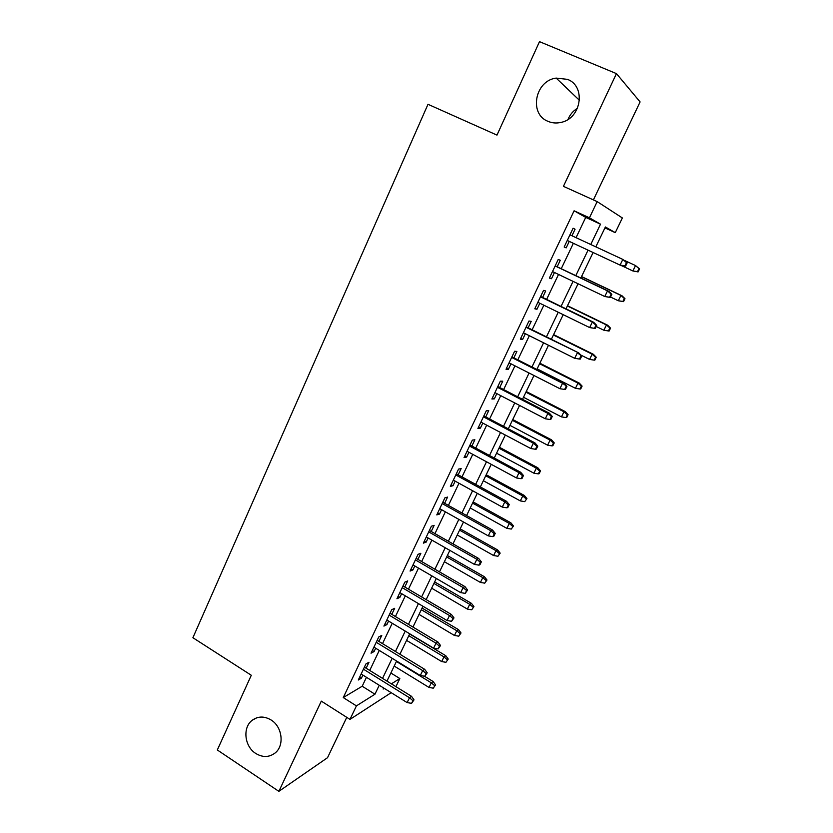 <?xml version="1.0" encoding="UTF-8"?>
<svg xmlns="http://www.w3.org/2000/svg" width="833" height="833" viewBox="0 0 833 833"><rect width="100%" height="100%" fill="white"/><g stroke="black" fill="none" stroke-linecap="round" stroke-linejoin="round"><path stroke-width="1.25" d="M271.141 720.014C282.377 726.803 284.636 745.65 275.098 752.99C269.111 757.478 262.645 757.614 255.689 753.417C244.371 746.41 242.403 727.344 252.274 720.222C258.105 716.078 264.394 716.016 271.141 720.014M567.44 79.354C586.328 86.163 581.34 118.671 560.932 122.409C556.402 123.44 552.102 123.086 548.02 121.347C528.736 114.1 534.942 80.634 556.173 78.094L567.44 79.354M568.023 119.39C569.97 114.61 573.146 110.883 577.519 108.217M390.864 673.002L399.84 678.531L395.914 686.663M593.398 199.899L640.098 101.918L616.451 73.616L539.503 41.65L496.989 135.113L427.995 104.302L192.902 637.724L251.295 675.261L217.319 749.971L278.868 791.35L327.536 757.686L346.767 717.338M576.061 237.665L585.724 217.392L574.104 210.791L589.441 217.819L597.178 201.607L622.366 217.954L615.275 232.646L605.393 226.972L595.824 246.849M604.935 227.909L615.275 232.646M366.145 668.222L368.998 662.235L365.926 663.953L358.294 680.009L361.397 678.197L362.886 675.084M378.9 641.431L381.764 635.402L378.755 636.964L371.039 653.187L374.09 651.531L375.673 648.22M391.781 614.369L394.665 608.298L391.718 609.704L383.919 626.093L386.908 624.594L388.584 621.074M404.786 587.026L407.691 580.924L404.807 582.173L396.935 598.729L399.861 597.386L401.631 593.669M417.937 559.401L420.852 553.268L418.041 554.341L410.086 571.074L412.939 569.897L414.813 565.971M431.213 531.496L434.149 525.331L431.4 526.237L423.372 543.137L426.152 542.127L428.131 537.983M444.635 503.299L447.581 497.093L444.905 497.832L436.784 514.909L439.512 514.065L441.584 509.713M458.192 474.81L461.159 468.573L458.556 469.125L450.351 486.389L452.996 485.722L455.172 481.141M471.884 446.019L474.872 439.751L472.342 440.126L464.054 457.567L466.626 457.078L468.917 452.277M485.733 416.937L488.732 410.617L486.285 410.815L477.903 428.433L480.402 428.131L482.796 423.102M499.717 387.543L502.747 381.191L500.362 381.191L491.897 399.007L494.323 398.882L496.822 393.624M513.857 357.826L516.897 351.443L514.596 351.255L506.037 369.258L508.39 369.331L511.004 363.823M528.143 327.806L531.204 321.371L528.986 320.997L520.333 339.187L522.603 339.458L525.342 333.71M542.585 297.454L545.667 290.988L543.533 290.405L534.786 308.793L536.973 309.262L539.826 303.264M557.183 266.779L560.286 260.271L558.235 259.479L549.395 278.076L551.498 278.743L554.466 272.495M574.104 210.791L343.269 697.575L362.199 686.236L366.458 677.302M369.727 670.45L379.275 650.427M382.514 643.638L392.228 623.271M395.425 616.555L405.307 595.834M408.472 589.191L418.51 568.127M421.644 561.546L431.869 540.117M434.961 533.62L445.353 511.826M448.414 505.412L458.983 483.244M462.003 476.903L472.759 454.349M475.737 448.092L486.67 425.153M489.617 418.989L500.737 395.654M503.642 389.563L514.961 365.833M517.814 359.835L529.33 335.689M532.141 329.785L543.845 305.232M546.625 299.411L558.526 274.432M561.255 268.715L573.375 243.298M571.948 235.749L575.062 229.221L573.094 228.221L564.16 247.016L566.169 247.89L569.272 241.383M391.187 692.681L349.975 719.389L321.309 701.126L278.868 791.35M349.975 719.389L356.42 705.884L374.954 694.212L379.244 685.257M343.269 697.575L356.42 705.884M616.451 73.616L563.431 186.342L597.178 201.607M383.659 687.996L383.149 689.047L384.242 688.36M391.385 683.851L399.84 678.531M593.106 252.514L580.83 278.024M578.071 283.761L566.013 308.835M563.202 314.676L551.352 339.323M548.499 345.247L536.848 369.477M533.953 375.496L522.499 399.319M519.563 405.421L508.297 428.839M505.319 435.034L494.25 458.046M491.231 464.325L480.349 486.951M477.288 493.313L466.595 515.554M463.492 521.999L452.975 543.866M449.841 550.384L439.501 571.886M436.325 578.477L426.163 599.614M422.956 606.278L412.96 627.051M409.721 633.798L399.902 654.228M396.623 661.038L386.96 681.113M590.764 244.496L600.51 224.171L589.441 217.819M382.545 678.385L392.176 658.309M395.446 651.51L405.234 631.102M408.472 624.365L418.437 603.602M421.633 596.938L431.765 575.822M434.92 569.231L445.228 547.75M448.362 541.242L458.848 519.386M461.93 512.961L472.592 490.731M475.643 484.379L486.493 461.774M489.502 455.495L500.539 432.504M503.507 426.309L514.732 402.922M517.668 396.82L529.08 373.017M531.964 367.009L543.585 342.8M546.427 336.876L558.245 312.25M561.046 306.419L573.062 281.367M575.811 275.64L588.046 250.15M585.724 217.392L600.51 224.171M362.199 686.236L374.954 694.212M573.052 228.294L575.062 229.221M564.18 246.964L566.169 247.89M549.52 277.795L551.498 278.743M535.015 308.304L536.973 309.262M520.667 338.49L522.603 339.458M506.474 368.353L508.39 369.331M492.418 397.893L494.323 398.882M478.517 427.131L480.402 428.131M464.762 456.067L466.626 457.078M451.153 484.702L452.996 485.722M437.679 513.045L439.512 514.065M424.341 541.086L426.152 542.127M411.138 568.845L412.939 569.897M398.08 596.334L399.861 597.386M385.148 623.532L386.908 624.594M372.341 650.458L374.09 651.531M359.669 677.114L361.397 678.197M625.593 266.133L627.134 262.978L626.478 262.666L624.937 265.821L625.593 266.133L621.283 265.654L567.273 240.456M624.937 265.821L620.064 265.102L622.834 259.417L569.959 234.823M626.478 262.666L622.834 259.417L627.134 262.978M638.099 271.922L639.567 268.924L638.973 268.642L637.505 271.641L638.099 271.922L632.882 270.954L635.527 265.56L624.479 260.427M638.973 268.642L635.527 265.56L639.567 268.924M637.505 271.641L632.882 270.954L621.616 265.696M610.308 297.454L611.839 294.341L611.141 294.111L609.621 297.235L610.308 297.454L604.779 296.517L552.498 271.548M609.621 297.235L604.779 296.517L607.517 290.884L608.788 291.311L555.205 265.842M611.141 294.111L607.517 290.884L555.142 265.977M611.839 294.341L608.788 291.311M595.199 328.441L596.699 325.359L595.97 325.214L594.46 328.306L595.199 328.441L589.66 327.577L537.868 302.306M594.46 328.306L589.66 327.577L592.367 322.017L593.7 322.288L540.627 296.506M595.97 325.214L592.367 322.017L540.492 296.798M596.699 325.359L593.7 322.288M580.965 355.983L579.476 359.044L580.247 359.096L581.736 356.045L577.384 352.807L574.697 358.315L523.405 332.742M525.998 327.286L578.779 352.932L526.206 326.838M581.736 356.045L578.779 352.932M574.697 358.315L579.476 359.044M566.128 386.418L564.649 389.438L565.461 389.417L566.929 386.397L562.556 383.263L559.911 388.709L509.088 362.844M511.649 357.451L562.556 383.263L564.014 383.242L511.931 356.857M566.929 386.397L564.014 383.242M559.911 388.709L564.649 389.438M623.521 301.64L624.979 298.683L624.354 298.474L622.897 301.442L623.521 301.64L618.305 300.755L620.918 295.413L622.053 295.798L581.538 276.556M624.354 298.474L620.918 295.413L581.486 276.681M622.897 301.442L618.305 300.755L610.516 297.037M622.053 295.798L624.979 298.683M609.1 331.055L610.537 328.129L609.881 327.994L608.434 330.93L609.1 331.055L603.873 330.243L606.455 324.953L607.653 325.203L567.502 305.732M609.881 327.994L606.455 324.953L567.377 306.003M608.434 330.93L603.873 330.243L596.157 326.484M607.653 325.203L610.537 328.129M594.127 360.116L594.824 360.158L596.241 357.263L595.553 357.211L594.127 360.116L589.587 359.419L592.148 354.192L593.408 354.306L553.612 334.616M595.553 357.211L592.148 354.192L553.424 335.022M589.587 359.419L580.788 355.045M593.408 354.306L596.241 357.263M579.966 388.99L580.695 388.969L582.1 386.106L581.372 386.116L579.966 388.99L575.447 388.303L577.987 383.128L579.299 383.107L539.867 363.209M581.372 386.116L577.987 383.128L539.607 363.75M575.447 388.303L537.129 368.884M579.299 383.107L582.1 386.106M551.446 416.521L549.988 419.509L550.821 419.405L552.279 416.427L551.446 416.521L547.895 413.387L545.271 418.78L494.927 392.635M497.457 387.293L547.895 413.387L549.405 413.23L497.811 386.554M552.279 416.427L549.405 413.23M545.271 418.78L549.988 419.509M565.951 417.583L566.7 417.489L568.096 414.657L567.346 414.74L565.951 417.583L561.463 416.885L563.962 411.762L565.336 411.627L526.248 391.52M567.346 414.74L563.962 411.762L525.925 392.187M561.463 416.885L523.478 397.268M565.336 411.627L568.096 414.657M536.921 446.301L535.484 449.258L536.348 449.081L537.795 446.134L536.921 446.301L533.391 443.198L530.788 448.529L480.912 422.102M483.421 416.823L533.391 443.198L534.963 442.906L483.848 415.938M537.795 446.134L534.963 442.906M530.788 448.529L535.484 449.258M552.071 445.884L552.862 445.717L554.237 442.906L553.456 443.062L552.071 445.884L547.604 445.176L550.092 440.105L551.519 439.845L512.774 419.54M553.456 443.062L550.092 440.105L512.389 420.332M547.604 445.176L509.963 425.371M551.519 439.845L554.237 442.906M522.551 475.768L521.125 478.694L522.031 478.444L523.457 475.518L522.551 475.768L519.032 472.675L516.47 477.955L467.042 451.267M469.531 446.04L519.032 472.675L520.667 472.259L470.02 445.02M523.457 475.518L520.667 472.259M516.47 477.955L521.125 478.694M538.337 473.894L539.149 473.665L540.513 470.884L539.701 471.103L538.337 473.894L533.901 473.186L536.358 468.167L537.837 467.782L499.425 447.279M539.701 471.103L536.358 468.167L498.988 448.206M533.901 473.186L496.583 453.183M537.837 467.782L540.513 470.884M508.338 504.923L506.922 507.818L507.859 507.495L509.275 504.6L508.338 504.923L504.829 501.851L502.289 507.078L453.329 480.131M455.786 474.956L504.829 501.851L506.526 501.299L456.338 473.79M509.275 504.6L506.526 501.299M502.289 507.078L506.922 507.818M524.738 501.622L526.935 498.571L524.738 501.622L520.323 500.914L522.76 495.947L524.29 495.437L486.222 474.748M526.092 498.863L522.76 495.947L485.712 475.789M520.323 500.914L483.338 480.724M524.29 495.437L526.935 498.571M494.271 533.766L492.876 536.629L493.844 536.233L495.239 533.38L494.271 533.766L490.783 530.725L488.273 535.89L439.751 508.682M442.177 503.569L490.783 530.725L492.522 530.038L442.792 502.278M495.239 533.38L492.522 530.038M488.273 535.89L492.876 536.629M511.275 529.07L513.492 525.987L511.275 529.07L506.891 528.361L509.296 523.447L510.879 522.822L473.144 501.935M512.618 526.341L509.296 523.447L472.582 503.111M506.891 528.361L470.229 507.995M510.879 522.822L513.492 525.987M480.349 562.306L478.975 565.149L479.964 564.68L481.349 561.848L480.349 562.306L476.882 559.287L474.394 564.399L426.309 536.952M428.714 531.881L476.882 559.287L478.673 558.474L429.391 530.454M481.349 561.848L478.673 558.474M474.394 564.399L478.975 565.149M497.957 556.246L500.175 553.122L497.957 556.246L493.594 555.538L495.979 550.665L497.603 549.936L460.191 528.861M499.279 553.539L495.979 550.665L459.566 530.152M493.594 555.538L457.244 534.994M497.603 549.936L500.175 553.122M466.584 590.555L465.21 593.367L467.605 590.024L466.584 590.555L463.117 587.557L460.659 592.617L413.012 564.92M415.396 559.911L463.117 587.557L464.97 586.619L416.136 558.36M467.605 590.024L464.97 586.619M460.659 592.617L465.21 593.367M484.754 583.152L486.993 579.997L484.754 583.152L480.422 582.444L482.786 577.623L484.462 576.769L447.363 555.528M486.076 580.476L482.786 577.623L446.686 556.933M480.422 582.444L444.385 561.723M484.462 576.769L486.993 579.997M452.944 618.503L451.59 621.283L453.995 617.909L452.944 618.503L449.508 615.535L447.071 620.533L399.84 592.607M402.204 587.65L449.508 615.535L451.403 614.473L403.005 585.974M453.995 617.909L451.403 614.473M447.071 620.533L451.59 621.283M471.697 609.798L473.946 606.601L471.697 609.798L467.375 609.079L469.718 604.31L471.447 603.352L434.67 581.934M472.998 607.142L469.718 604.31L433.941 583.454M467.375 609.079L431.65 588.192M471.447 603.352L473.946 606.601M439.46 646.169L438.116 648.917L440.532 645.513L439.46 646.169L436.023 643.211L433.618 648.168L386.814 620.012M389.146 615.108L436.023 643.211L437.981 642.045L390.011 613.307M440.532 645.513L437.981 642.045M433.618 648.168L438.116 648.917M458.754 636.183L461.024 632.955L458.754 636.183L454.464 635.464L456.786 630.737L458.556 629.665L422.092 608.08M460.045 633.549L456.786 630.737L421.311 609.714M454.464 635.464L419.051 614.41M458.556 629.665L461.024 632.955M426.111 673.553L424.778 676.271L427.214 672.825L426.111 673.553L422.695 670.617L420.301 675.521L373.913 647.147M376.224 642.285L422.695 670.617L424.695 669.326L377.141 640.358M427.214 672.825L424.695 669.326M420.301 675.521L424.778 676.271M445.947 662.297L448.227 659.038L445.947 662.297L441.688 661.579L443.979 656.904L445.79 655.727L409.638 633.975M447.227 659.694L443.979 656.904L408.795 635.714M441.688 661.579L406.556 640.369M445.79 655.727L448.227 659.038M412.887 700.657L411.575 703.344L414.022 699.866L412.887 700.657L409.492 697.742L407.129 702.594L361.147 674.001M363.438 669.18L409.492 697.742L411.544 696.336L364.406 667.15M414.022 699.866L411.544 696.336M407.129 702.594L411.575 703.344M433.264 688.173L435.555 684.872L433.264 688.173L429.026 687.444L431.296 682.81L433.15 681.54L424.455 676.219M434.524 685.59L431.296 682.81L396.414 661.475M429.026 687.444L394.196 666.077M433.15 681.54L435.555 684.872M556.173 78.094L579.497 100.366M252.274 720.222L256.564 717.869"/></g></svg>
